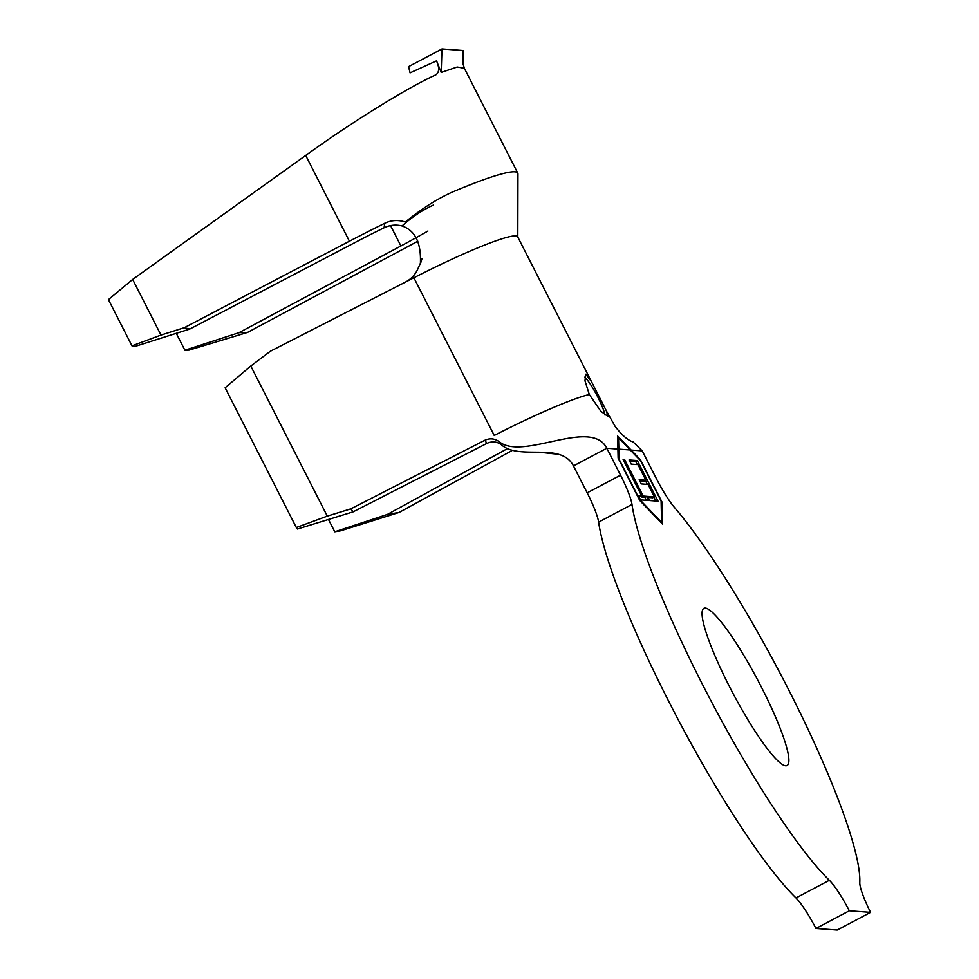 <?xml version="1.0" encoding="UTF-8"?>
<svg xmlns="http://www.w3.org/2000/svg" width="979" height="979" viewBox="0 0 979 979"><rect width="100%" height="100%" fill="white"/><g stroke="black" fill="none" stroke-linecap="round" stroke-linejoin="round"><path stroke-width="1.47" d="M589.309 394.5L600.886 411.327L608.045 416.442L606.282 410.678L591.438 381.565L585.687 374.211L584.989 380.843L589.309 394.5A108.987 10.634 153 0 0 494.236 435.447L413.884 277.767L270.437 351.192L250.795 366.024L327.28 516.129L350.788 508.872L353.125 511.858L486.942 443.365C492.327 440.978 497.246 441.541 501.737 445.066C519.91 460.632 561.089 441.639 573.461 465.918L606.833 448.247L617.92 449.08L618.128 458.062L639.728 500.453L662.538 524.169L662.037 502.105L640.437 459.726L617.627 435.998L617.92 449.08M605.022 415.084A23.9 3.781 62.1 0 0 597.973 397.401A23.9 3.781 62.1 0 0 584.744 377.111M729.012 685.716A88.905 14.049 -117.9 0 1 703.877 608.363A88.905 14.049 -117.9 0 1 761.943 688.164A88.905 14.049 -117.9 0 1 787.079 765.517A88.905 14.049 -117.9 0 1 729.012 685.716M795.988 897.963L829.36 880.305A38.242 6.045 -117.9 0 1 849.319 910.8L815.948 928.471A38.242 6.045 62.1 0 0 795.988 897.963A234.226 36.994 -117.9 0 1 668.743 701.38A234.226 36.994 -117.9 0 1 598.622 522.113A38.242 6.045 62.1 0 0 587.18 492.841L573.461 465.918M829.36 880.305A234.226 36.994 -117.9 0 1 702.114 683.709A234.226 36.994 -117.9 0 1 631.993 504.442L598.622 522.113M637.353 460.571L658.047 501.175L649.677 500.55L647.547 496.39L654.4 496.891L648.037 484.397L641.294 483.907L639.177 479.734L645.907 480.236L637.953 464.621L631.21 464.119L629.093 459.959L637.353 460.571L635.689 461.452L637.268 464.572M618.826 449.141L619.058 459.212L639.52 499.363L661.608 522.321L661.106 500.967L640.645 460.815L618.557 437.846L618.826 449.141L630.243 449.985M643.203 496.059L646.47 496.304L648.587 500.477L640.547 499.877L638.418 495.704L641.686 495.949L623.109 459.506L624.639 459.616L643.203 496.059L641.539 496.953L644.794 497.185L646.47 496.304M328.479 519.47L334.769 531.793L387.415 514.416L399.089 512.458L512.47 450.328M507.452 448.615L387.415 514.416M501.737 445.066L499.278 441.762C494.738 438.47 489.904 437.968 484.789 440.281L350.788 508.872M486.942 443.365L484.789 440.281M463.177 64.381L463.214 50.529L441.97 48.95L408.598 66.621L410.079 72.862L436.536 60.857C439.62 67.943 439.302 72.654 435.594 74.967C407.753 87.486 351.498 122.338 305.705 155.428L132.654 279.443L108.424 299.611L131.981 345.832L160.997 335.075L184.272 327.696L349.417 241.226A162.526 15.86 -27 0 1 384.771 223.249C391.441 220.104 398.282 219.7 405.306 222.049C421.092 209.127 436.707 199.153 452.188 192.141A162.526 15.86 -27 0 1 517.769 173.124A162.526 15.86 -27 0 1 517.952 174.005L517.793 237.322M587.18 492.841L620.551 475.17L606.833 448.247C591.047 417.262 523.165 461.121 499.278 441.762M606.282 410.678L615.081 426.306C621.8 435.092 627.82 440.317 633.156 441.97L642.236 450.878L655.954 477.801A38.242 6.045 -117.9 0 0 674.604 507.611A234.226 36.994 -117.9 0 1 796.906 706.226A234.226 36.994 -117.9 0 1 859.795 882.568A38.242 6.045 -117.9 0 0 870.576 912.379L837.204 930.05L815.948 928.471M849.319 910.8L870.576 912.379M620.551 475.17A38.242 6.045 -117.9 0 1 631.993 504.442M558.605 454.305L539.307 452.225M591.438 381.565L517.683 236.808A108.987 10.634 153 0 0 413.884 277.767M399.089 512.458L340.606 530.826L334.769 531.793M353.125 511.858L297.506 529.027L296.331 527.534L327.28 516.129M250.795 366.024L225.133 387.782L296.331 527.534M420.419 262.458C421.129 242.584 414.998 230.408 402.026 225.941C395.822 224.424 389.838 225.048 384.074 227.789A124.284 12.127 153 0 0 354.961 242.559L189.804 329.03L134.747 346.505L131.981 345.832M433.538 205.027C422.855 209.812 412.343 216.787 402.026 225.941M405.551 282.025C411.119 279.088 415.194 274.769 417.776 269.078L420.407 263.192M384.074 227.789L384.771 223.249M184.272 327.696L189.804 329.03M417.825 241.226A162.526 15.86 -27 0 1 409.54 245.692L247.577 332.407L189.192 350.09L184.884 350.225L238.974 332.689L400.925 245.974A124.284 12.127 153 0 0 427.909 231.044M238.974 332.689L247.577 332.407M436.536 60.857L441.199 72.446L457.181 67.013L464.34 68.261L517.769 173.124M436.426 74.465L435.594 74.967M176.281 333.325L184.884 350.225M132.654 279.443L160.997 335.075M441.199 72.446L441.97 48.95M661.143 502.582L662.037 502.105M617.663 438.323L618.557 437.846M645.394 480.505L647.352 484.348M653.886 497.173L655.844 501.015M648.086 497.43L652.736 497.785L654.4 496.891M639.703 480.787L644.243 481.117L645.907 480.236M629.632 460.999L635.689 461.452M644.794 497.185L646.385 500.306M638.957 496.757L641.686 495.949M623.476 460.228L624.639 459.616M641.172 496.231L641.539 496.953M631.137 450.059L642.236 450.878M305.705 155.428L349.417 241.226M390.548 225.611L400.925 245.974M464.45 68.493L463.165 64.32M422.059 258.383L420.627 263.204"/></g></svg>
